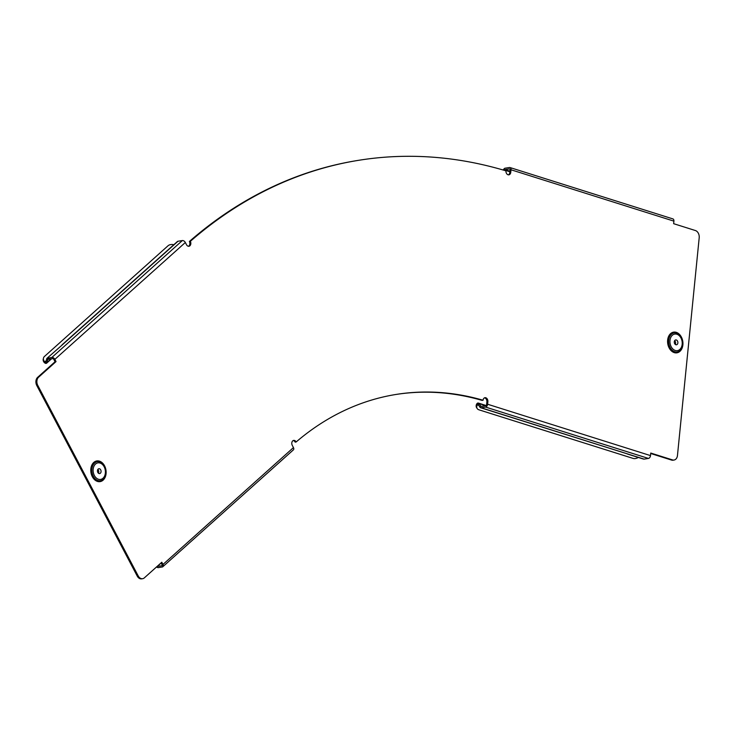 <?xml version="1.0" encoding="UTF-8"?>
<svg xmlns="http://www.w3.org/2000/svg" width="736" height="736" viewBox="0 0 736 736"><rect width="100%" height="100%" fill="white"/><g stroke="black" fill="none" stroke-linecap="round" stroke-linejoin="round"><path stroke-width="1.1" d="M99.029 473.524A2.456 1.785 -99 0 1 97.465 471.012A2.456 1.785 -99 0 1 98.882 468.731A2.456 1.785 -99 0 1 99.507 468.777A2.456 1.785 -99 0 1 101.071 471.298A2.456 1.785 -99 0 1 99.654 473.579A2.456 1.785 -99 0 1 99.029 473.524M674.296 341.789A2.456 1.785 -99 0 1 675.694 339.931A2.456 1.785 -99 0 1 677.865 342.921A2.456 1.785 -99 0 1 676.467 344.779A2.456 1.785 -99 0 1 674.296 341.789M674.645 340.685A2.456 1.785 -99 0 1 675.584 343.28A2.456 1.785 -99 0 1 675.234 344.384M481.482 406.355L480.783 406.134A1.196 0.773 107.5 0 0 481.316 406.382L485.705 405.683A1.196 0.773 107.5 0 0 486.634 404.395L486.882 401.847A3.294 2.392 81 0 0 484.472 397.845M486.882 401.847L487.867 401.69A3.294 2.392 81 0 0 484.95 397.698A3.294 2.392 81 0 0 483.074 400.2A3.294 2.392 81 0 0 483.064 400.237L482.089 400.393A360.465 261.611 -99 0 0 395.959 394.468M37.775 385.406L36.8 385.554A5.989 4.342 -99 0 1 37.619 377.366L38.594 377.209A5.989 4.342 81 0 0 37.775 385.406L138.202 575.911A5.989 4.342 81 0 0 142.628 578.698A5.989 4.342 81 0 0 144.357 577.852L161.8 562.23L162.978 564.457L293.443 447.598L292.275 445.363A3.294 2.392 81 0 1 291.806 442.906A3.294 2.392 81 0 1 293.682 440.404A3.294 2.392 81 0 1 296.139 441.977L295.164 442.134A3.294 2.392 81 0 0 293.204 440.551M674.047 460.037L673.072 460.193A5.989 4.342 -99 0 1 671.554 460.074L672.529 459.917A5.989 4.342 81 0 0 674.047 460.037A5.989 4.342 81 0 0 677.46 455.501L699.2 237.71A5.989 4.342 81 0 0 695.419 230.543L673.642 223.68L673.9 221.131L511.014 169.777L510.756 172.325A3.294 2.392 81 0 1 508.88 174.828A3.294 2.392 81 0 1 505.963 170.844A597.577 433.697 81 0 0 359.196 160.218A597.577 433.697 81 0 0 190.357 241.316L189.382 241.472A597.577 433.697 81 0 1 358.22 160.374L359.196 160.218M36.8 385.554L137.227 576.067L138.202 575.911M296.139 441.977A360.465 261.611 -99 0 1 396.446 394.386A360.465 261.611 -99 0 1 483.064 400.237M487.867 401.69L487.609 404.239A2.631 1.702 107.5 0 1 485.567 407.072L481.178 407.772A2.631 1.702 107.5 0 1 480.645 407.735A2.631 1.702 107.5 0 1 479.992 407.229L478.271 404.69L477.222 404.901A5.989 4.066 145.9 0 0 477.241 408.609A5.989 4.066 145.9 0 0 478.915 409.796L633.089 458.408A5.989 4.066 145.9 0 0 638.305 457.442M190.357 241.316A3.294 2.392 81 0 1 188.95 246.266A3.294 2.392 81 0 1 186.502 244.729L185.334 242.494A2.631 1.638 -131.9 0 0 182.362 240.552L177.983 241.252A2.631 1.638 -131.9 0 0 177.404 241.518L62.036 344.844M671.554 460.074L650.707 453.496M157.09 566.444A1.196 0.745 -131.9 0 0 157.338 566.453L161.727 565.754A1.196 0.745 48.1 0 0 162.003 564.613L161.083 562.874M142.628 578.698L141.652 578.855A5.989 4.342 -99 0 1 137.227 576.067M37.619 377.366L55.062 361.744L53.884 359.518A1.196 0.745 48.1 0 0 52.541 358.625L48.153 359.324A1.196 0.745 48.1 0 0 47.739 359.711L47.049 362.535A2.631 1.638 48.1 0 1 46.708 363.115A2.631 1.638 48.1 0 1 45.623 363.382L44.602 362.857A5.989 4.306 -166.3 0 1 43.24 359.076L43.47 358.101A5.989 4.306 13.7 0 0 44.841 361.891L45.908 361.781L46.819 358.496L45.623 363.382M188.444 246.275A3.294 2.392 81 0 0 189.382 241.472M508.383 174.837A3.294 2.392 81 0 0 509.781 172.482L510.756 172.325M509.79 169.041L509.34 168.903A1.196 0.773 -72.5 0 1 510.039 169.933L509.781 172.482M672.529 459.917L650.753 453.054L650.495 455.602A2.631 1.702 107.5 0 1 648.453 458.436L644.074 459.126L480.645 407.735M38.594 377.209L56.037 361.588L54.86 359.361L185.334 242.494M55.062 361.744L56.037 361.588M293.443 447.598A2.631 1.638 48.1 0 1 293.416 449.843L162.638 566.895A2.631 1.638 48.1 0 1 162.509 566.941L157.982 567.668L156.409 567.06M162.978 564.457L163.208 565.009A2.631 1.638 48.1 0 1 163.309 565.432L162.638 566.895M46.929 358.377L61.364 345.708L46.819 358.496L51.897 357.411A2.631 1.638 48.1 0 1 54.86 359.361M61.364 345.708L177.983 241.252M43.47 358.101A5.989 4.306 13.7 0 1 44.528 356.399L168.02 245.787A5.989 4.306 13.7 0 1 173.806 244.729M643.273 458.97L644.074 459.126L643.273 458.97M627.44 453.983L626.787 453.68L627.44 453.983M479.992 407.229L480.783 406.134L479.062 403.595A2.631 1.702 -72.5 0 0 478.409 403.089A2.631 1.702 -72.5 0 0 477.397 403.208L478.336 404.598L477.222 404.901L478.74 405.38M477.241 408.609L476.652 407.735A5.989 4.066 -34.1 0 1 476.634 404.036L477.397 403.208M511.014 169.777A2.631 1.702 -72.5 0 0 510.011 167.55L672.906 218.905A2.631 1.702 107.5 0 1 673.9 221.131M510.011 167.55A2.631 1.702 -72.5 0 0 509.478 167.514L505.089 168.204A2.631 1.702 -72.5 0 0 504.234 168.627L503.222 170.034M509.34 168.903L504.951 169.593A1.196 0.773 -72.5 0 0 504.344 170.025L504.142 170.31M503.139 170.016L504.234 168.627M97.833 469.485A2.456 1.785 -99 0 1 98.422 473.184M91.89 468.998A9.651 7.001 81 0 0 97.98 480.544A9.651 7.001 81 0 0 105.929 473.423A9.651 7.001 81 0 0 99.838 461.868A9.651 7.001 81 0 0 91.89 468.998M91.089 468.924A10.221 7.415 81 0 0 97.538 481.16A10.221 7.415 81 0 0 105.956 473.616A10.221 7.415 81 0 0 99.516 461.389A10.221 7.415 81 0 0 91.089 468.924M93.168 469.228A8.381 6.081 81 0 0 98.458 479.265A8.381 6.081 81 0 0 105.368 473.073A8.381 6.081 81 0 0 100.078 463.045A8.381 6.081 81 0 0 93.168 469.228M106.076 473.68A10.47 7.599 81 0 0 99.461 461.15A10.47 7.599 81 0 0 90.841 468.878A10.47 7.599 81 0 0 97.446 481.408A10.47 7.599 81 0 0 106.076 473.68M668.702 340.198A9.651 7.001 81 0 0 674.792 351.753A9.651 7.001 81 0 0 682.741 344.623A9.651 7.001 81 0 0 676.651 333.077A9.651 7.001 81 0 0 668.702 340.198M667.902 340.133A10.221 7.415 81 0 0 674.351 352.36A10.221 7.415 81 0 0 682.769 344.816A10.221 7.415 81 0 0 676.32 332.589A10.221 7.415 81 0 0 667.902 340.133M669.981 340.437A8.381 6.081 81 0 0 675.271 350.465A8.381 6.081 81 0 0 682.18 344.282A8.381 6.081 81 0 0 676.89 334.245A8.381 6.081 81 0 0 669.981 340.437M682.879 344.89A10.47 7.599 81 0 0 676.274 332.35A10.47 7.599 81 0 0 667.644 340.087A10.47 7.599 81 0 0 674.25 352.618A10.47 7.599 81 0 0 682.879 344.89M650.495 455.602L487.609 404.239M157.338 566.453L161.166 563.022M51.897 357.411L182.362 240.552M46.69 359.03L47.739 359.711L48.171 359.324M51.161 358.846L47.049 362.535L46 361.845M44.841 361.891L46.166 360.695M648.453 458.436L485.567 407.072M626.52 453.597L481.178 407.772M485.686 405.683L479.062 403.595L478.336 404.598M509.91 171.157L504.951 169.593M509.855 171.764L504.344 170.025L503.801 169.225M46.708 363.115L51.548 358.791M643.531 459.089L627.422 454.011M486.073 405.508L478.409 403.089"/></g></svg>
